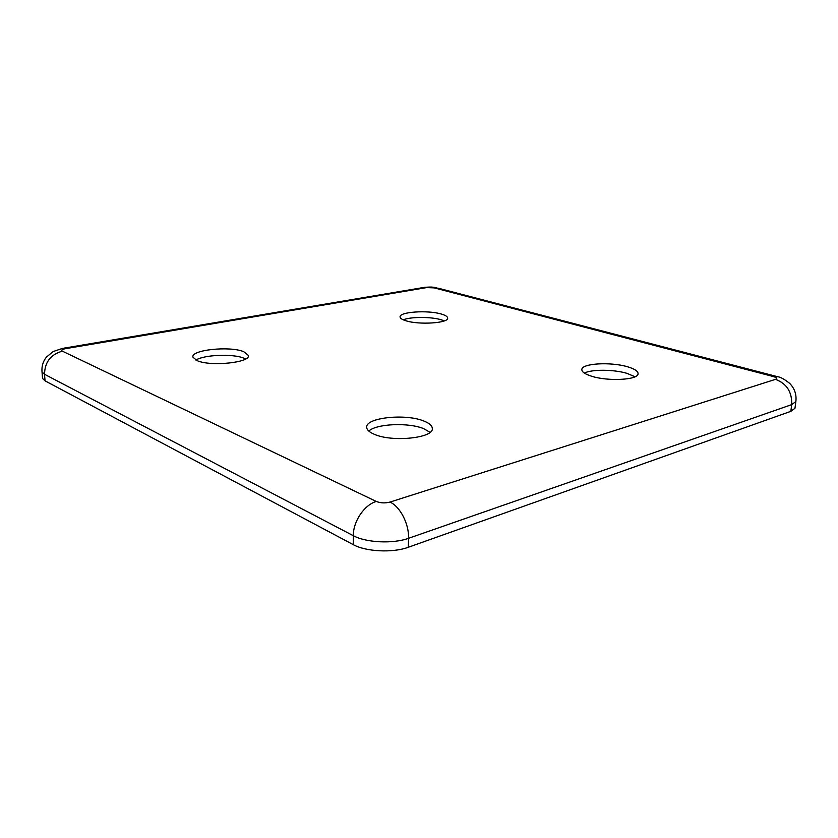 <?xml version="1.0" encoding="UTF-8"?>
<svg xmlns="http://www.w3.org/2000/svg" width="838" height="838" viewBox="0 0 838 838"><rect width="100%" height="100%" fill="white"/><g stroke="black" fill="none" stroke-linecap="round" stroke-linejoin="round"><path stroke-width="1.26" d="M635.036 376.775L626.887 373.319C613.667 369.349 591.68 369.223 584.327 373.088M444.318 320.891L441.123 319.749C431.036 316.68 410.704 316.701 403.246 319.802M245.618 358.968L243.889 358.182C233.153 353.594 204.273 354.684 195.893 360.068M430.062 432.324L423.672 428.647C408.577 422.331 376.629 423.672 368.793 431.057M374.282 434.273C392.132 442.454 434.011 438.044 432.303 428.438C432.167 425.662 429.36 423.2 423.881 421.043C405.508 413.323 365.043 417.649 366.719 427.464C366.95 429.957 369.464 432.23 374.282 434.273M591.743 376.272C608.168 381.541 637.969 379.949 638.064 373.895C638.273 371.276 634.733 368.888 627.442 366.751C610.724 361.712 581.949 363.336 581.844 369.443C581.677 371.883 584.976 374.157 591.743 376.272M405.948 320.776C419.115 325.081 448.718 323.101 447.649 318.084C447.565 316.586 445.449 315.235 441.312 314.041C427.914 309.913 399.129 311.851 400.072 316.921C400.176 318.325 402.135 319.603 405.948 320.776M197.045 360.591C210.453 366.855 251.211 362.529 248.31 355.364L243.743 351.698C229.968 345.748 190.31 349.896 192.991 357.239L197.045 360.591M795.084 407.373L794.969 408.274L790.831 411.343L408.336 547.256C392.907 553.049 365.923 551.739 353.238 544.637L45.032 380.84L42.539 378.462L42.455 377.383M790.831 411.343L791.711 404.618L408.556 538.31L408.336 547.256M353.238 544.637L353.311 535.702L44.519 374.282L45.032 380.84M434.178 287.874L426.626 287.602L65.72 348.629C62.054 349.373 60.944 350.221 62.4 351.174L376.293 501.449C380.536 503.114 385.092 503.324 389.984 502.077L775.506 379.352C777.475 378.514 776.7 377.561 773.202 376.513L434.178 287.874L438.703 288.324L775.684 376.21M62.4 351.174C50.762 354.369 44.802 362.079 44.519 374.282L42.026 371.946L41.942 370.92M389.984 502.077C400.093 506.498 409.143 523.991 408.556 538.31C393.085 544.009 366.038 542.71 353.311 535.702C353.154 521.383 364.321 504.874 376.293 501.449M795.964 400.753L795.849 401.601L791.711 404.618C792.12 392.006 786.725 383.584 775.506 379.352M773.202 376.513L777.465 376.671C780.471 377.027 784.536 379.258 789.647 383.375C794.634 388.444 796.697 394.52 795.849 401.601L794.969 408.274M426.626 287.602L422.771 287.633L63.866 348.168M65.72 348.629L62.557 348.388L53.15 351.551L46.341 357.187C42.968 361.524 41.533 366.436 42.026 371.946L42.539 378.462M248.32 355.961L248.31 355.364M436.808 287.832C433.068 287.34 433.33 286.659 424.374 287.361"/></g></svg>
